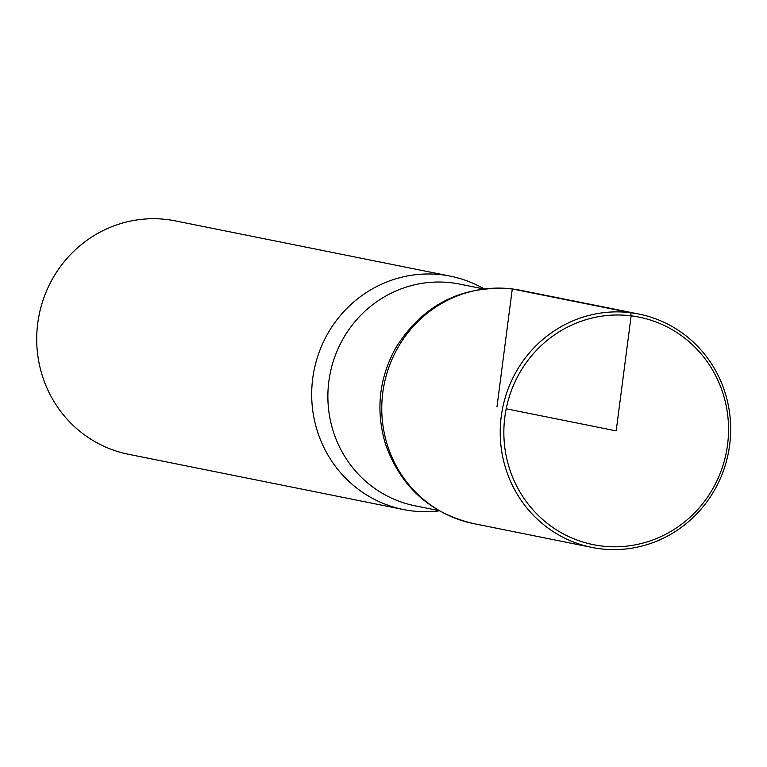 <?xml version="1.0" encoding="UTF-8"?>
<svg xmlns="http://www.w3.org/2000/svg" width="767" height="767" viewBox="0 0 767 767"><rect width="100%" height="100%" fill="white"/><g stroke="black" fill="none" stroke-linecap="round" stroke-linejoin="round"><path stroke-width="1.15" d="M484.015 288.843A119.019 115.079 101.4 0 0 450.363 276.158L175.384 220.896A119.019 115.079 101.4 0 0 167.264 219.573A119.019 115.079 101.4 0 0 38.35 319.101A119.019 115.079 101.4 0 0 128.482 454.275L403.461 509.537A119.019 115.079 101.4 0 0 439.386 510.851M520.429 290.29A118.981 115.031 101.4 0 0 512.279 288.958A118.981 115.031 101.4 0 0 383.452 388.207A118.981 115.031 101.4 0 0 473.047 523.487M450.363 276.158A119.019 115.079 101.4 0 0 442.243 274.845A119.019 115.079 101.4 0 0 313.329 374.363A119.019 115.079 101.4 0 0 403.461 509.537M631.136 315.831A116.047 112.193 101.4 0 0 512.289 476.374A116.047 112.193 101.4 0 0 705.151 500.477A116.047 112.193 101.4 0 0 631.136 315.831M630.771 312.735A119.019 115.079 101.4 0 0 501.867 412.243A119.019 115.079 101.4 0 0 591.951 547.427A119.019 115.079 101.4 0 0 728.267 453.422A119.019 115.079 101.4 0 0 638.863 314.048A119.019 115.079 101.4 0 0 630.771 312.735M520.371 290.271L512.001 288.91C462.06 284.921 423.403 304.394 396.021 347.346C378.869 378.38 375.427 410.815 385.686 444.659C400.978 487.045 430.239 513.353 473.479 523.573A118.981 115.031 -78.6 0 1 383.414 388.428A118.981 115.031 -78.6 0 1 512.279 288.958A118.981 115.031 -78.6 0 1 520.371 290.271L638.863 314.048M506.191 408.782L616.189 430.891L631.136 315.831L630.771 312.735L512.279 288.958L496.958 406.932M483.536 288.9L459.625 284.097A113.075 109.317 101.4 0 0 451.907 282.841A113.075 109.317 101.4 0 0 329.436 377.383A113.075 109.317 101.4 0 0 415.062 505.808L438.973 510.611M473.479 523.573L591.951 547.427"/></g></svg>
